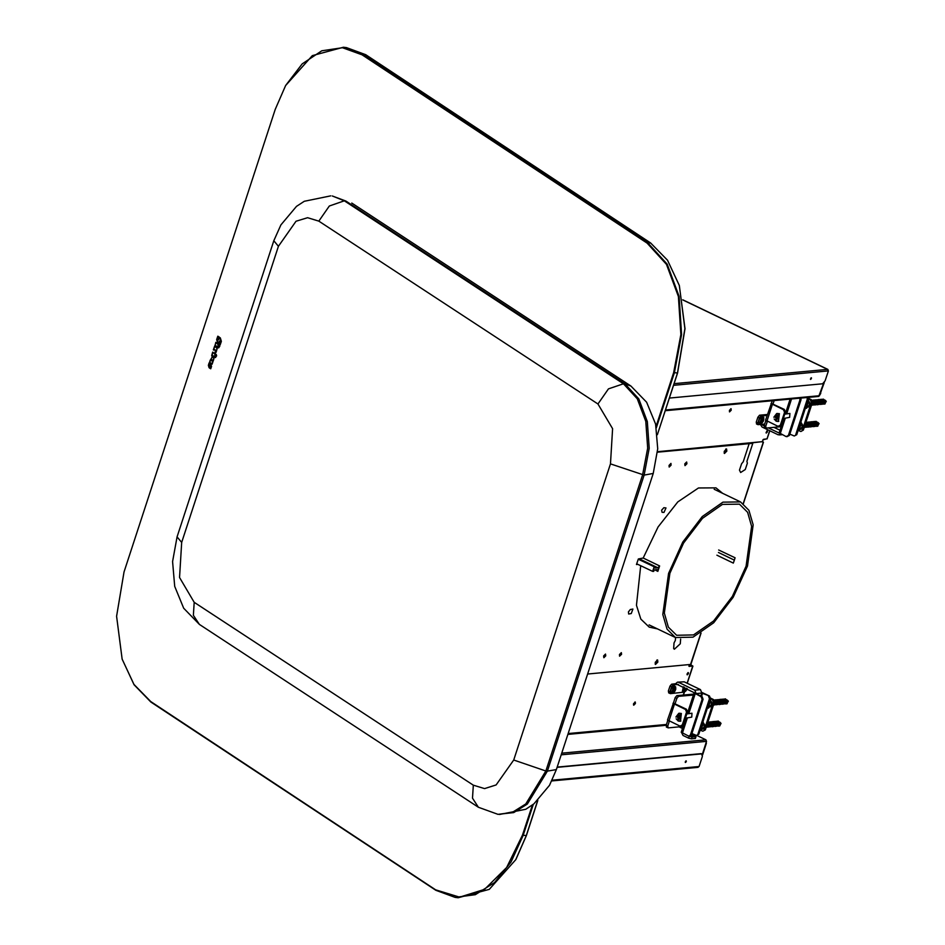 <?xml version="1.0" encoding="UTF-8"?>
<svg xmlns="http://www.w3.org/2000/svg" width="945" height="945" viewBox="0 0 945 945"><rect width="100%" height="100%" fill="white"/><g stroke="black" fill="none" stroke-linecap="round" stroke-linejoin="round"><path stroke-width="1.42" d="M730.804 408.724L729.375 411.725L730.804 408.724M729.41 410.425L731.087 408.76L731.253 410.26L729.564 411.925L729.41 410.425M634.945 702.029L633.504 705.029L634.945 702.029M633.54 703.73L635.217 702.064L635.383 703.553L633.705 705.23L633.54 703.73M687.086 673.809L688.279 672.616L688.397 673.691L687.192 674.872L687.086 673.809M687.984 672.627L687.015 674.635M767.446 431.83L767.328 430.755L766.253 433.023L767.446 431.83M766.064 432.786L767.033 430.766M810.432 379.134L811.034 377.87L810.432 379.134M769.821 430.743L767.163 438.87L763.607 439.271L762.024 441.929M724.331 452.903L725.925 449.04M691.433 665.41L692.224 665.965L688.976 666.272M656.976 660L655.381 663.862M687.275 683.294L692.886 666.107L689.011 666.355M689.259 664.559L689.342 666.508M823.544 383.386L818.689 396.404L665.209 410.685M691.492 665.256L692.886 666.107M702.348 754.181L706.553 741.341L705.95 739.77L696.843 735.399M682.467 728.5L679.018 726.847M685.834 760.926L685.231 762.19L685.834 760.926M811.448 378.579L811.365 377.811L810.586 379.429L811.448 378.579M819.929 394.455L824.288 382.583M820.721 393.522L819.787 394.892M820.402 393.557L823.792 383.174M828.115 369.755L827.584 369.353L828.422 370.901L825.15 380.894L822.67 383.812L669.332 398.081M685.302 761.717L686.164 760.855L686.247 761.623L685.385 762.485L685.302 761.717M701.828 753.909L557.148 767.352M701.225 753.673L557.243 767.068M701.698 753.909L702.371 756.532L699.099 766.525L552.163 780.204M706.258 742.25L706.494 741.494M706.399 743.266L702.596 754.901M706.092 743.29L702.466 754.37M697.54 767.198L699.099 766.525M766.383 432.574L766.962 430.802M687.901 672.663L687.322 674.435M765.226 439.26L762.981 439.685M690.346 664.453L691.516 665.174L688.976 665.445M691.362 665.245L691.114 665.977L688.94 666.178M684.794 463.889L684.983 465.601L686.897 463.7L686.708 461.987L684.794 463.889M669.013 465.365L669.202 467.066L671.115 465.164L670.938 463.452L669.013 465.365M655.239 662.339L655.476 664.477L657.874 662.091L657.637 659.953L655.239 662.339L655.476 664.477L657.874 662.091L657.637 659.953L655.239 662.339M655.109 664.004L656.917 661.63L657.047 659.964L656.917 661.63L655.109 664.004M724.189 451.379L724.425 453.517L726.823 451.143L726.587 449.005L724.189 451.379L724.425 453.517L726.823 451.143L726.587 449.005L724.189 451.379M724.059 453.045L725.866 450.682L725.996 449.017L725.866 450.682L724.059 453.045M749.149 443.678L657.531 451.651L762.119 441.669L751.877 442.874L752.834 443.335L746.928 461.396L747.377 463.168L745.274 469.57L740.608 472.512L739.486 470.114L741.589 463.7L743.242 461.739L749.149 443.678L657.484 452.206L752.834 443.335M690.618 664.429L587.66 674.009L690.618 664.429L700.8 633.256L690.618 664.429M762.213 441.362L763.477 442.248L762.213 441.362M621.515 654.33L621.326 652.617L619.4 654.519L619.589 656.232L621.515 654.33M605.733 655.795L605.544 654.082L603.631 655.995L603.808 657.696L605.733 655.795M628.378 611.911L628.602 614.049L631.213 613.553L632.926 608.993L630.315 609.49L628.378 611.911M662.079 512.32L661.642 510.135L663.827 507.689L665.977 507.89L664.016 512.473L662.079 512.32M675.533 637.521L675.344 640.438L674.033 642.954L673.679 648.624L674.364 649.274L680.329 643.84L680.636 639.009M657.496 628.862L649.227 627.126L640.875 619.069L636.481 605.213L640.745 565.712M637.934 564.366L636.469 564.508L638.288 558.956L643.238 557.975L658.086 526.92L677.801 501.949L698.485 488.022L716.003 487.915L722.535 493.278M668.54 573.367L662.847 614.522L667.028 629.098L675.474 637.485L693.039 637.202L713.735 622.802L733.226 597.299L747.448 566.02L753.141 524.877L748.96 510.3L740.514 501.901L722.949 502.197L702.253 516.596L682.762 542.099L668.54 573.367M652.629 571.418L654.141 566.799L655.192 566.693L654.743 568.087L657.933 567.791L659.563 565.913L657.791 571.323L657.318 569.634L654.141 569.929L653.68 571.323L652.629 571.418L636.706 563.787M746.125 566.149L751.629 526.365L747.589 512.273L739.427 504.157L722.452 504.441L702.442 518.368L683.601 543.009L669.863 573.237L664.359 613.021L668.399 627.114L676.561 635.229L693.535 634.945L713.546 621.03L732.387 596.378L746.125 566.149M716.912 555.176L733.355 563.055L734.241 560.444L735.068 557.833L718.625 549.943M654.141 566.799L638.218 559.156M734.336 560.161L718.377 552.506M655.192 566.693L638.926 558.897M783.83 418.387L779.117 432.798L786.134 436.566L788.331 435.48L799.942 399.948L799.789 398.164M788.331 435.48L789.382 435.385L800.994 399.853L799.942 399.948M789.382 435.385L786.925 436.708M800.84 398.069L800.994 399.853M789.796 434.109L794.284 436.023L796.753 434.7L808.365 399.168L807.313 399.262L807.16 397.479M796.753 434.7L794.284 436.023M808.211 397.384L806.498 408.275L805.4 408.216M795.702 434.794L807.313 399.262M760.536 424.506L761.977 426.975L778.255 434.783L780.806 434.015M773.99 427.353L779.956 430.211M778.857 432.94L768.309 427.872M764.068 425.841L762.58 425.132L764.34 424.966M764.611 424.128L762.284 424.34L762.58 425.132M756.685 423.951L756.236 422.191L757.866 417.194L759.532 415.245L761.127 416.013L759.473 417.962L757.866 417.194M767.387 414.524L759.532 415.245M756.236 422.191L757.831 422.958L759.473 417.962M757.831 422.958L758.02 424.671L762.284 424.34M767.08 415.457L761.127 416.013M762.804 417.395L760.808 423.502L763.773 418.387L762.804 417.395M761.965 422.545L761.705 420.324L763.395 419.025L763.312 421.246L761.965 422.545M763.312 421.246L761.8 420.667M701.875 692.496L709.506 695.957L710.498 698.579L698.887 734.111L696.43 735.434L698.887 734.111M684.192 681.817L677.482 682.148L684.192 681.817L700.469 689.626L701.757 693.028L709.506 695.957M701.095 696.749L702.147 696.642L703.139 699.265L702.088 699.359L701.095 696.749L694.079 692.98L696.075 693.559L694.788 690.157L678.51 682.349M702.147 696.642L695.981 693.595L701.757 693.028L700.788 695.992M703.139 699.265L691.527 734.797L690.11 736.025L688.267 735.978L681.25 732.21L685.846 718.165M710.498 698.579L709.447 698.674L697.835 734.206M709.447 698.674L708.455 696.063M692.839 733.946L696.43 735.434M702.088 699.359L690.464 734.891L691.527 734.797M689.059 736.12L690.464 734.891M681.522 732.647L682.94 735.423L688.846 738.258L688.881 736.131M693.925 735.293L695.992 736.592L692.106 737.076L691.504 738.919L688.846 738.258M695.992 736.592L695.39 738.447L691.504 738.919M689.46 736.403L692.106 737.076M694.48 692.791L675.64 683.755L677.482 682.148M668.8 692.827L668.351 691.067L669.993 686.07L671.647 684.121L675.64 683.755M671.647 684.121L673.242 684.889L678.356 684.416M673.242 684.889L671.588 686.838L669.993 686.07M668.351 691.067L669.958 691.834L671.588 686.838M669.958 691.834L670.395 693.595L684.57 692.106M693.193 734.407L692.98 735.186L691.433 735.009L693.358 734.678L692.035 733.226M685.668 691.102L684.286 691.953L684.381 687.298L684.31 691.858L687.192 688.645M687.157 688.633L685.137 690.901L685.208 688.681L686.235 688.196M686.826 689.602L685.314 689.023M674.742 686.826L672.745 692.933L675.71 687.806L674.742 686.826M673.903 691.976L673.643 689.755L675.321 688.456L675.25 690.677L673.903 691.976M675.25 690.677L673.738 690.098M772.939 404.295L774.168 400.55M771.403 403.35L765.521 420.206L778.018 426.289L780.31 425.191L784.539 412.233L783.464 409.634L784.374 409.468L771.403 403.35L772.266 400.727M798.253 430.447L800.876 431.463L803.345 430.14L812.416 402.381L811.353 402.476L810.373 399.865L808.424 398.932M802.281 430.235L811.353 402.476M810.373 399.865L811.424 399.77L808.471 398.353M811.424 399.77L812.416 402.381M803.345 430.14L800.876 431.463M764.588 427.305L764.151 425.557L765.745 426.325L766.194 428.073L781.113 426.691M765.757 420.619L764.151 425.557M767.328 421.482L765.745 426.325M770.966 403.55L783.464 409.634M784.374 409.468L785.449 412.067L784.539 412.233M780.31 425.191L781.22 425.026L785.449 412.067M781.22 425.026L778.987 426.408M823.473 404.153L824.997 404.035L825.517 402.676L825.304 400.302L824.087 399.794M807.373 402.192L807.951 403.149L807.455 404.413L807.207 402.712M805.707 407.295L808.306 407.071L809.912 402.972L808.105 399.959M806.64 408.264L808.412 398.991M807.455 404.413L806.439 407.011L808.306 407.071M807.951 403.149L809.912 402.972M805.778 407.071L806.439 407.011M806.002 406.397L806.935 405.759M806.416 405.121L807.514 405.736M824.831 403.302L824.997 404.035M816.385 404.141L817.543 403.432L817.957 401.625L816.586 400.491M818.11 403.987L819.291 403.361L819.811 401.566L818.512 400.314M820.981 403.716L822.28 402.995L822.693 401.176L821.607 400.03M811.826 404.531L813.232 402.062L812.416 400.987M813.409 404.389L814.803 401.909L813.432 400.786M814.98 404.247L816.385 401.767L815.003 400.645M817.827 403.999L819.126 403.291L819.539 401.471L818.157 400.349M819.409 403.858L820.697 403.137L821.11 401.33L819.74 400.207M822.871 403.503L824.276 401.034L823.284 399.912L821.323 400.054M811.637 404.767L812.428 402.346M811.424 405.405L813.409 404.377L813.917 401.767L811.909 400.113M812.428 405.181L814.992 404.236L815.5 401.625L813.964 399.983L812.771 400.255M814.011 405.039L816.563 404.094L817.071 401.483L815.547 399.841L814.342 400.113M815.582 404.885L818.146 403.94L818.653 401.33L817.13 399.7L815.925 399.971M816.078 404.165L817.425 404.791L819.717 403.798L820.236 401.188L818.701 399.546L817.496 399.818M818.736 404.602L821.299 403.645L821.807 401.034L820.284 399.404L819.079 399.676M819.244 403.869L820.579 404.495L822.882 403.503L823.39 400.893L821.855 399.251L820.662 399.522M821.902 404.306L824.453 403.35L824.961 400.739L823.438 399.109L822.233 399.381M816.22 426.36L817.744 426.242L818.264 424.872L818.039 422.51L816.834 422.002M800.12 424.399L800.687 425.356L800.202 426.62L799.942 424.919M798.147 430.424L799.246 430.483L801.1 421.375M798.454 429.491L801.053 429.278L802.659 425.179L800.84 422.167M799.375 430.471L801.159 421.198M800.202 426.62L799.186 429.219L801.053 429.278M800.687 425.356L802.659 425.179M798.525 429.278L799.186 429.219M798.738 428.605L799.671 427.967M799.163 427.329L800.261 427.943M817.567 425.51L817.744 426.242M810.857 426.183L812.038 425.557L812.558 423.762L811.247 422.521M813.728 425.911L815.015 425.203L815.441 423.384L814.354 422.238M804.573 426.738L805.553 426.077L805.53 423.443M806.144 426.597L807.55 424.116L806.168 422.994M807.727 426.443L809.121 423.974L807.751 422.852M808.991 426.36L810.29 425.64L810.704 423.821L809.322 422.698M810.574 426.207L811.861 425.486L812.275 423.679L810.904 422.557M812.145 426.065L813.444 425.344L813.858 423.537L812.487 422.403M815.618 425.711L817.012 423.242L816.031 422.12L814.058 422.261M804.372 426.975L805.164 424.553M804.171 427.612L806.156 426.585L806.664 423.974L805.79 422.639M805.175 427.388L807.727 426.443L808.235 423.832L805.92 422.25M806.746 427.246L809.31 426.289L809.818 423.679L808.282 422.049L807.089 422.32M808.329 427.093L810.881 426.148L811.401 423.537L809.865 421.895L808.66 422.167M808.825 426.372L810.16 426.998L812.464 426.006L812.972 423.395L811.448 421.753L810.243 422.025M811.483 426.797L814.047 425.852L814.555 423.242L813.019 421.612L811.826 421.883M811.979 426.077L813.314 426.703L815.618 425.711L816.126 423.1L814.602 421.458L813.397 421.73M814.637 426.514L817.201 425.557L817.708 422.947L816.173 421.316L814.98 421.588M777.038 415.564L777.534 416.627L776.589 416.639L777.038 415.564L777.912 415.954L777.629 417.466L778.704 417.867L778.385 418.824L777.322 418.422L778.467 417.784M777.144 418.529L776.707 419.627L775.845 419.237L776.069 418.21L777.806 418.281M783.358 418.47L789.677 417.324L789.925 413.497L784.775 414.134M778.491 421.364L779.341 413.674L777.073 413.508M778.467 413.957L776.14 421.092L778.467 413.957M775.892 417.773L777.062 417.666L776.069 418.21M775.054 417.324L775.361 416.379L777.369 416.71L777.487 418.375M778.385 418.824L778.609 417.832M775.845 419.237L777.038 418.174M777.038 416.745L776.778 417.536M210.546 365.975L211.208 366.625L209.743 367.971L210.629 368.55L211.326 366.4L210.629 364.309L208.845 366.046L208.55 365.172L210.014 363.825L209.128 363.234L208.432 365.396L209.128 367.475L210.546 365.975M210.912 365.739L211.326 366.4M210.971 365.975L209.566 368.077L210.676 368.81L211.444 366.471L210.652 364.108L208.869 365.845L210.192 363.719L209.081 362.974L208.313 365.313L209.105 367.676L210.971 365.975M210.676 368.81L211.515 366.483L210.723 364.12M209.814 367.888L210.629 368.515M209.14 367.676L210.924 365.951M210.062 364.132L209.081 362.974M208.904 365.845L209.955 364.108M210.664 364.321L208.845 366.046M209.199 363.282L209.046 364.286M208.432 365.396L209.164 367.487M210.782 367.51L209.896 367.9M220.055 340.649L220.74 340.389L220.988 341.57L218.767 343.637L220.15 344.559L221.224 341.275L220.15 338.074L217.468 340.684L217.055 339.432L219.275 337.365L217.882 336.455L216.818 339.728L217.882 342.929L220.055 340.649M220.598 340.33L221.059 341.582L219.004 343.448M220.681 340.578L220.87 341.499L218.59 343.756L220.209 344.819L221.331 341.358L220.173 337.885L217.492 340.483L217.173 339.515L219.453 337.259L217.834 336.196L216.7 339.657L217.858 343.13L220.681 340.578M220.209 344.819L221.413 341.358L220.256 337.885M217.941 343.141L220.575 340.531M219.275 337.802L217.834 336.196M217.527 340.483L217.244 339.515L219.122 337.767M220.185 338.086L217.468 340.684M217.952 336.491L216.889 339.739L217.929 342.929M218.909 343.437L220.161 344.523M219.535 345.161L218.661 345.421L218.638 347.63L219.535 345.161M219.441 344.771L218.177 346.472L218.614 347.819L219.736 346.071L219.441 344.771M218.661 347.831L219.807 346.083L219.299 344.712M219.311 344.925L218.685 347.63M215.129 345.563L217.716 347.276L218.578 344.204L215.814 342.373L215.129 345.563M215.082 345.303L217.657 347.016L218.413 344.311L215.862 342.633L214.822 345.823L215.153 345.315L217.669 346.969M218.106 344.535L215.814 342.373M217.716 347.276L218.283 344.004M215.933 342.681L214.822 345.823M215.389 351.008L215.141 353.229M215.921 351.776L215.342 351.008L214.881 353.146L215.862 352.532L215.673 350.252L216.44 350.76L217.185 348.055L214.645 346.378L213.535 349.756L213.853 349.048L215.271 349.993L216.003 351.776L215.354 349.993L213.853 349.048M214.822 353.335L215.968 352.615L217.35 347.949L214.586 346.118L213.369 349.863L213.913 349.307L215.732 350.985L214.822 353.335M215.153 353.43L216.121 350.772M213.664 350.063L213.972 349.355M216.889 348.28L214.586 346.118M216.499 351.02L217.055 347.748M215.673 350.252L216.44 350.725M214.704 346.425L213.535 349.756M212.932 352.308L211.763 355.863L214.539 357.021L215.389 353.938L212.625 352.119M214.48 356.749L215.224 354.056L212.684 352.379L211.645 355.556L214.48 356.749M214.928 354.269L213.003 352.32M214.539 357.021L215.094 353.749M211.893 355.048L214.491 356.714M212.743 352.414L211.645 355.556M216.358 354.895L215.472 355.166L215.46 357.364L216.358 354.895M216.263 354.517L214.999 356.206L215.436 357.564L216.547 355.816L216.263 354.517M215.507 357.576L216.629 355.828L216.11 354.458M216.133 354.67L215.495 357.364M210.948 359.194L213.31 360.766L214.172 357.683L212.023 357.068L209.258 362.868L212.212 364.132L213.062 361.061L211.101 360.435L210.924 359.194L212.601 361.392M213.251 360.494L214.007 357.801L211.999 357.269L209.424 362.75L212.152 363.872L212.897 361.167L211.042 360.624L210.948 358.994L213.251 360.494M212.212 364.132L212.767 360.86M213.7 358.013L212.105 357.08M213.31 360.766L213.877 357.493M211.018 358.994L213.263 360.458M212.034 357.269L210.664 359.868M210.239 360.104L209.424 362.75M209.684 362.242L212.164 363.837M656.078 426.467L673.691 372.566L680.884 334.483L678.356 296.494L666.485 264.387L647.065 243.042L362.053 54.786L342.48 47.663L321.82 50.794L302.211 63.882L285.685 85.546L275.243 109.384L124.031 572.008L116.578 616.282L122.188 659.161L133.895 684.404L150.668 701.533L435.68 889.788L459.672 897.112L484.596 889.316L506.65 867.569L522.479 835.191L532.342 805.045M657.33 434.641L677.435 373.133L684.924 328.647L679.29 285.544L667.524 260.182L650.668 242.959L365.656 54.704L346.449 47.593L343.378 47.25L362.585 54.373L647.597 242.617L667.111 264.068L679.053 296.34L681.593 334.518L674.364 372.803L656.35 427.896M533.323 804.289L523.152 835.415L511.032 862.135L494.542 882.559L475.276 894.714L455.112 897.407L435.905 890.296L150.893 702.04L134.036 684.818L122.236 659.315M455.112 897.407L458.183 897.75L489.297 889.41L515.722 859.714L526.223 835.758L537.764 800.439M679.337 285.685L684.983 328.718L677.53 372.991L657.342 434.759M537.847 800.368L526.318 835.616L515.805 859.584M285.768 85.416L312.263 55.59L343.378 47.25M679.065 715.353L679.561 716.404L678.604 716.416L679.065 715.353L679.928 715.731L679.644 717.243L680.719 717.645L680.412 718.602L679.337 718.2L680.483 717.562M679.172 718.306L678.723 719.405L677.86 719.015L678.085 717.987L679.821 718.058M685.385 718.247L691.693 717.101L691.941 713.274L686.791 713.912M680.506 721.141L681.357 713.451L679.089 713.286M680.483 713.735L678.156 720.87L680.483 713.735M677.908 717.55L679.077 717.444L678.085 717.987M677.069 717.101L677.376 716.156L679.384 716.487L679.502 718.153M680.412 718.602L680.624 717.609M677.86 719.015L679.053 717.952M679.053 716.523L678.793 717.314M718.235 726.138L719.759 726.02L720.279 724.661L720.055 722.287L718.85 721.779M702.135 724.177L702.714 725.134L702.218 726.398L701.958 724.697M700.162 730.201L701.261 730.261L703.115 721.153M700.469 729.268L703.068 729.056L704.675 724.957L702.867 721.945M701.391 730.249L703.174 720.976M702.218 726.398L701.202 728.997L703.068 729.056M702.714 725.134L704.675 724.957M700.54 729.056L701.202 728.997M700.765 728.382L701.698 727.745M701.178 727.107L702.277 727.721M719.582 725.287L719.759 726.02M711.148 726.126L712.306 725.417L712.719 723.61L711.467 722.464M712.873 725.961L714.054 725.347L714.574 723.539L713.262 722.299M715.743 725.701L717.031 724.98L717.456 723.161L716.369 722.015M706.588 726.516L707.569 725.854L707.545 723.22M708.159 726.374L709.565 723.894L708.313 722.76M709.742 726.221L711.136 723.752L709.884 722.618M712.589 725.984L713.877 725.264L714.302 723.457L713.038 722.323M714.172 725.843L715.459 725.122L715.873 723.315L714.621 722.181M717.633 725.488L719.027 723.019L717.999 721.862M706.387 726.752L707.179 724.331M706.187 727.39L708.171 726.362L708.679 723.752L707.805 722.417M707.191 727.166L709.742 726.221L710.262 723.61L707.935 722.027M708.762 727.024L711.325 726.067L711.833 723.457L710.309 721.826L709.104 722.098M710.345 726.87L712.908 725.925L713.416 723.315L711.88 721.685L710.687 721.956M710.841 726.15L712.176 726.776L714.479 725.784L714.987 723.173L713.463 721.531L712.258 721.803M713.499 726.575L716.062 725.63L716.57 723.019L715.034 721.389L713.841 721.661M713.995 725.854L715.33 726.481L717.633 725.488L718.153 722.878L716.617 721.236L715.412 721.507M716.653 726.292L719.216 725.335L719.724 722.724L718.2 721.094L716.995 721.366M725.488 703.93L727.024 703.812L727.532 702.454L727.319 700.08L726.114 699.572M709.388 701.97L709.967 702.926L709.246 704.06L709.222 702.489M707.427 707.994L708.526 708.053L710.38 698.946M707.722 707.073L710.333 706.848L711.928 702.749L710.12 699.737M708.655 708.041L710.439 698.768M709.482 704.19L708.455 706.789L710.333 706.848M709.967 702.926L711.928 702.749M707.793 706.848L708.455 706.789M708.018 706.175L708.951 705.537M708.431 704.899L709.53 705.513M726.847 703.08L727.024 703.812M718.401 703.919L719.558 703.21L719.972 701.403L718.602 700.269M720.125 703.765L721.318 703.139L721.826 701.344L720.527 700.091M723.008 703.493L724.295 702.773L724.709 700.954L723.622 699.808M713.841 704.308L715.247 701.84L714.432 700.777M715.424 704.167L716.818 701.698L715.448 700.564M716.995 704.025L718.401 701.544L717.019 700.422M719.842 703.789L721.141 703.068L721.555 701.249L720.184 700.127M721.425 703.635L722.712 702.915L723.138 701.107L721.756 699.985M724.886 703.281L726.292 700.812L725.311 699.69L723.338 699.832M713.652 704.545L714.444 702.123L713.38 702.253L712.388 699.643L710.451 698.721M713.44 705.183L715.424 704.155L715.932 701.544L713.924 699.891M714.444 704.958L717.007 704.013L717.515 701.403L715.979 699.772L714.786 700.044M716.026 704.816L718.578 703.871L719.098 701.261L717.562 699.619L716.357 699.891M717.598 704.663L720.161 703.718L720.669 701.107L719.145 699.477L717.94 699.749M718.105 703.942L719.44 704.568L721.744 703.576L722.252 700.966L720.716 699.324L719.523 699.595M720.763 704.379L723.315 703.423L723.823 700.812L722.299 699.182L721.094 699.454M721.259 703.647L722.594 704.273L724.898 703.281L725.406 700.67L723.87 699.028L722.677 699.3M723.917 704.084L726.469 703.127L726.989 700.517L725.453 698.887L724.248 699.158M674.954 704.072L676.833 698.343L675.238 697.575L676.892 695.626L693.724 694.067M673.419 703.127L667.548 719.984L680.034 726.067L682.325 724.969L686.554 712.01L685.479 709.411L686.389 709.246L673.419 703.127L675.238 697.575M700.269 730.225L702.891 731.241L705.36 729.918L714.432 702.159L713.44 699.548L710.593 698.178M704.308 730.012L713.38 702.253M705.36 729.918L702.891 731.241M676.892 695.626L678.486 696.394L693.417 695.012M666.615 727.083L666.166 725.335L667.761 726.103L668.209 727.851L683.129 726.469M667.772 720.397L666.166 725.335M678.486 696.394L676.833 698.343M669.343 721.271L667.761 726.103M672.982 703.328L685.479 709.411M686.389 709.246L687.464 711.845L686.554 712.01M682.325 724.969L683.235 724.803L687.464 711.845M683.235 724.803L681.002 726.185M766.974 438.964L769.691 430.672M666.461 724.437L568.193 733.58M692.709 666.201L687.133 683.235M684.168 692.295L683.282 695.036M819.528 395.671L665.434 410M666.178 725.276L567.921 734.419M561.791 753.177L705.95 739.77M706.553 741.341L561.236 754.854M828.422 370.901L673.501 385.312M682.762 299.872L827.584 369.353L674.045 383.635M763.194 442.366L743.207 503.52L763.194 442.366M657.791 571.323L654.779 569.87M659.563 565.913L643.202 558.07M657.933 567.791L641.49 559.901M780.227 433.731L785.33 418.103M786.748 413.78L791.603 398.932M761.871 416.839L759.815 423.136M763.832 419.285L762.828 417.3L760.772 423.596L762.166 422.758M702.548 693.228L701.533 696.347M695.189 693.913L688.763 713.558M687.346 717.893L682.361 733.143M695.071 738.588L695.685 736.734M700.469 689.626L694.788 690.157M690.358 735.978L692.614 736.297M683.377 686.826L683.329 691.492M673.809 686.271L671.753 692.567M675.758 688.716L674.765 686.731L672.71 693.028L674.104 692.189M766.927 421.305L772.36 404.649M774.179 418.989L776.223 421.198L778.148 421.446L778.645 413.804L776.719 413.556L773.861 417.241M647.065 243.042L650.668 242.959M365.656 54.704L362.053 54.786M522.479 835.191L526.318 835.616M677.53 372.991L673.691 372.566M623.499 383.741L625.023 383.906L345.894 201.013L344.37 200.848L623.499 383.741L637.308 398.778L645.789 421.375L647.656 448.119L642.624 474.91L545.844 770.99L547.368 771.155L644.147 475.075L610.494 463.889L612.573 428.711L597.925 403.976L608.426 388.856L623.499 383.741M345.894 201.013L332.25 196.005L345.894 201.013M332.25 196.005L344.37 200.848L329.297 205.951L318.796 221.083L307.609 217.681L296.009 221.284L278.409 246.291L181.641 542.371L179.562 577.549L194.197 602.272L473.327 785.177L484.525 788.579L496.125 784.976L513.714 759.957L545.844 770.99L525.786 803.947L512.237 812.452L498.039 814.366L513.761 812.617L527.31 804.112L547.368 771.155L556.428 769.573L653.196 473.492L644.147 475.075L649.18 448.273L647.313 421.541L638.832 398.944L625.023 383.906L630.953 385.985L351.823 203.092M498.039 814.366L478.465 807.278L472.465 798.206L473.327 785.177M513.714 759.957L610.494 463.889M478.465 807.278L199.336 624.373L193.335 615.301L194.197 602.272M199.336 624.373L183.684 608.178L174.742 586.325L172.569 561.59L177.081 536.866L181.641 542.371M597.925 403.976L318.796 221.083M177.081 536.866L273.861 240.786L278.409 246.291M679.443 713.203L678.734 713.333L678.238 720.976L680.164 721.224L680.66 713.581L678.734 713.333L675.876 717.019M676.195 718.767L678.167 720.952M712.388 699.643L713.44 699.548M668.942 721.082L674.387 704.427M683.448 695.024L684.357 692.236M682.751 299.825L827.808 369.401M551.833 780.889L698.095 767.281M691.279 665.906L691.516 665.174M763.477 442.248L743.396 503.661L763.477 442.248M701.107 633.067L690.901 664.3L701.107 633.067M675.474 637.485L649.132 624.858M740.514 501.901L714.184 489.274M785.248 414.052L790.138 399.062M782.247 434.7L779.282 434.972M758.02 424.671L756.425 423.903M762.769 422.131L759.674 423.868L758.658 421.942L759.343 419.261L762.296 416.473L763.796 417.43L763.714 420.147M762.036 421.517L761.422 421.222M763.43 420.277L762.721 419.934M694.079 692.98L687.263 713.829M670.135 693.547L668.54 692.779M693.098 734.265L693.878 735.127L693.346 736.226L690.322 735.99M686.271 690.488L683.861 692.319L682.361 691.374L683.306 686.791M685.55 689.862L684.936 689.578M686.932 688.633L686.224 688.291M674.695 691.563L671.611 693.299L670.596 691.374L671.281 688.692L674.234 685.905L675.734 686.861L675.651 689.578M673.974 690.949L673.36 690.653M675.368 689.708L674.659 689.366M764.328 427.27L765.922 428.038M825.517 402.676L826.296 401.401L825.304 400.302M818.264 424.872L819.031 423.608L818.039 422.51M777.416 413.426L776.719 413.556L776.188 421.198L778.845 421.316M630.953 385.985L646.604 402.192L655.547 424.033L657.72 448.78L653.196 473.492M556.428 769.573L549.482 785.283L533.925 803.817L525.774 809.227L499.562 814.519M330.726 195.839L304.325 201.25L296.541 206.4L280.878 224.945L273.861 240.786M678.203 720.976L680.861 721.094M720.279 724.661L721.047 723.386L720.055 722.287M727.532 702.454L728.311 701.178L727.319 700.08M666.343 727.048L667.95 727.815"/></g></svg>
